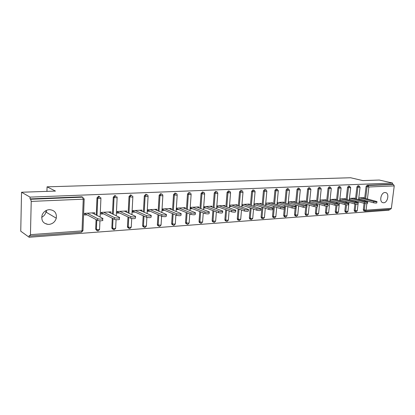<?xml version="1.0" encoding="UTF-8"?>
<svg xmlns="http://www.w3.org/2000/svg" width="415" height="415" viewBox="0 0 415 415"><rect width="100%" height="100%" fill="white"/><g stroke="black" fill="none" stroke-linecap="round" stroke-linejoin="round"><path stroke-width="0.62" d="M48.913 224.432C52.679 223.929 55.133 221.854 56.284 218.207C56.871 212.952 54.557 210.099 49.333 209.637C45.904 210 43.497 211.806 42.112 215.058C40.997 220.78 43.264 223.903 48.913 224.432M41.656 217.294C43.871 216.158 45.302 214.415 45.941 212.06L46.148 210.504M383.678 202.774C387.615 202.779 389.581 193.67 385.857 192.633L384.964 192.503C381.058 192.43 379.02 201.498 382.687 202.624L383.678 202.774M47.165 224.333L46.044 223.628M29.138 237.25L29.18 235.518L29.953 236.021L30.451 234.651L31.224 201.405L30.658 199.273L30.015 198.899L30.056 197.125L21.539 192.238L20.75 231.197L29.138 237.25L389.151 210.192L389.254 209.399M84.935 213.315L84.551 213.699M101.353 212.392L101.13 212.76M117.263 211.494L117.191 211.847M21.539 192.238L55.465 191.082L47.061 186.833L46.937 191.372M46.413 210.374L46.361 212.309M47.061 186.833L350.602 177.75L362.829 180.598L379.258 180.037L392.611 183.056L392.455 184.255L367.099 185.277L368.089 185.515L393.456 184.483L392.455 184.255M393.456 184.483L394.24 185.894L391.366 208.346L390.499 209.305L365.283 211.173M30.056 197.125L392.611 183.056M358.788 197.898L363.862 197.613L363.81 198.048M358.643 199.133L359.603 199.076M30.015 198.899L81.895 196.803L82.621 197.156L30.658 199.273M363.903 210.872L363.301 209.72L364.069 203.319M364.329 201.161L364.427 200.357M364.676 198.277L366.082 186.548L367.099 185.277M96.788 230.491L95.678 229.168L96.073 219.577M96.264 215.043L96.991 197.856L98.646 196.129L100.15 197.447M112.953 229.313L111.843 228.193L112.273 218.228M112.47 213.948L113.259 197.172L114.872 195.47L116.278 196.528M128.619 228.177L127.53 227.233L127.472 226.704L127.97 216.962M128.183 212.905L129.024 196.513L130.601 194.837L131.882 195.673M143.808 227.067L142.755 226.279L142.646 225.61L143.201 215.764M143.414 211.904L144.311 195.87L145.847 194.22L146.92 194.749M158.54 225.988L157.529 225.335L157.373 224.551L157.97 214.628M158.193 210.945L159.137 195.247L160.636 193.623L161.528 193.966M172.837 224.94L171.872 224.401L171.665 223.519L172.308 213.543M172.536 210.026L173.527 194.64L174.985 193.042L175.815 193.343M186.719 223.924L185.796 223.472L185.547 222.523L186.231 212.516M186.465 209.139L187.492 194.054L188.918 192.477L189.691 192.752M200.201 222.933L199.325 222.559L199.034 221.548L199.755 211.531M199.989 208.288L201.062 193.483L202.453 191.932L203.179 192.176M213.253 221.968L212.464 221.657L212.138 220.604L212.9 210.587M213.139 207.464L214.244 192.928L215.603 191.398L217.175 191.917L217.802 193.198L217.227 193.457L214.244 192.928M225.926 221.034L225.236 220.77L224.878 219.691L225.677 209.679M225.921 206.67L227.057 192.394L228.39 190.884L229.324 191.175M238.262 220.126L237.655 219.898L237.271 218.793L238.106 208.807M238.35 205.902L239.522 191.87L240.819 190.381L241.789 190.667M250.271 219.245L249.737 219.047L249.332 217.927L250.198 207.967M250.442 205.16L251.646 191.357L252.917 189.894L253.913 190.174M261.964 218.378L261.492 218.212L261.071 217.081L261.969 207.158M262.213 204.439L263.442 190.864L264.687 189.416L265.704 189.691M273.35 217.543L272.935 217.398L272.505 216.257L273.428 206.374M273.677 203.739L274.927 190.381L276.146 188.955L277.184 189.224M284.446 216.723L283.637 215.458L284.265 208.963M284.441 207.178L284.591 205.617M284.84 203.06L286.111 189.909L287.305 188.503L288.358 188.773M295.262 215.925L294.489 214.674L295.127 208.304M295.324 206.307L295.464 204.886M295.713 202.401L297.01 189.453L298.178 188.062L299.241 188.327M305.808 215.152L305.061 213.912L305.715 207.599M305.933 205.492L306.068 204.18M306.317 201.763L307.629 189.007L308.776 187.637L309.844 187.896M316.09 214.394L315.374 213.17L316.043 206.883M316.272 204.704L316.401 203.495M316.65 201.14L317.983 188.571L319.104 187.217L320.183 187.476M326.123 213.652L325.433 212.449L326.117 206.167M326.361 203.947L326.481 202.831M326.73 200.538L328.083 188.145L329.183 186.812L330.262 187.066M335.911 212.931L335.247 211.738L335.948 205.451M336.202 203.215L336.316 202.183M336.565 199.947L337.929 187.73L339.008 186.413L340.098 186.667M345.467 212.231L344.824 211.048L345.545 204.74M345.804 202.504L345.913 201.555M346.162 199.376L347.542 187.331L348.6 186.024L349.689 186.273M354.794 211.541L354.171 210.379L354.918 204.03M355.178 201.825L355.282 200.948M355.531 198.821L356.921 186.937L357.958 185.645L359.053 185.894M354.643 198.583L354.695 198.126L349.451 198.422M349.306 199.672L350.338 199.615M345.254 199.133L345.306 198.655L339.88 198.961M339.74 200.227L340.845 200.165M335.636 199.693L335.688 199.195L330.075 199.511M329.935 200.793L331.123 200.725M325.775 200.269L325.832 199.75L320.027 200.077M319.887 201.379L321.158 201.301M315.675 200.86L315.732 200.321L309.725 200.658M309.585 201.975L310.944 201.892M305.31 201.467L305.367 200.901L299.153 201.254M299.018 202.582L300.465 202.499M294.686 202.089L294.743 201.503L288.311 201.861M288.176 203.21L289.717 203.122M283.782 202.733L283.839 202.115L277.179 202.489M277.049 203.858L278.688 203.76M272.588 203.392L272.65 202.743L265.756 203.132M265.626 204.517L267.369 204.419M261.097 204.071L261.16 203.392L254.016 203.796M253.892 205.197L255.744 205.088M249.296 204.771L249.358 204.056L242.012 204.471M241.893 205.892L243.797 205.783M237.167 205.492L237.235 204.74L229.682 205.166L229.568 206.608L231.523 206.494M224.707 206.239L224.769 205.441L217.009 205.876L216.895 207.339L218.907 207.22M211.889 207.007L211.951 206.162L203.967 206.613L203.858 208.091L205.933 207.972M198.707 207.801L198.769 206.903L190.552 207.365L190.449 208.87L192.581 208.745M185.137 208.621L185.204 207.666L176.743 208.143L176.645 209.668L178.839 209.544M171.172 209.466L171.234 208.454L162.524 208.947L162.431 210.493L164.693 210.364M156.787 210.348L156.849 209.264L147.875 209.772L147.787 211.339L150.116 211.204M141.961 211.256L142.029 210.099L132.779 210.618L132.691 212.215L135.093 212.075M126.684 212.205L126.746 210.96L117.206 211.494L117.129 213.113L119.608 212.973M110.924 213.191L110.987 211.847L101.146 212.402L101.073 214.041L103.631 213.896M94.667 214.218L94.724 212.76L84.567 213.336L84.499 215.001L87.14 214.851M83.425 197.991L83.067 197.82M376.955 201.726L376.82 202.826C376.654 203.174 375.554 203.153 373.521 202.764L373.676 201.503C375.71 201.887 376.81 201.908 376.976 201.566L362.435 197.69M373.676 201.503L359.748 197.841M373.521 202.764L358.679 198.832M367.695 202.307L367.56 203.412C367.394 203.77 366.279 203.755 364.209 203.36L364.365 202.079C366.429 202.473 367.55 202.494 367.716 202.136L353.238 198.209M364.365 202.079L350.483 198.365M364.209 203.36L349.342 199.345M358.202 202.899L358.067 204.014C357.906 204.388 356.77 204.372 354.669 203.967L354.82 202.676C356.926 203.075 358.057 203.091 358.223 202.722L343.812 198.738M354.82 202.676L340.99 198.899M354.669 203.967L339.776 199.869M348.47 203.511L348.341 204.626C348.175 205.015 347.028 205.005 344.891 204.59L345.036 203.283C347.179 203.692 348.33 203.708 348.491 203.319L334.158 199.283M345.036 203.283L331.263 199.444M344.891 204.59L329.977 200.404M338.49 204.133L338.365 205.259C338.199 205.664 337.032 205.653 334.858 205.233L335.009 203.905C337.182 204.325 338.35 204.336 338.515 203.931L324.26 199.838M335.009 203.905L321.298 200.004M334.858 205.233L319.934 200.953M328.255 204.771L328.13 205.902C327.969 206.328 326.781 206.322 324.572 205.887L324.717 204.543C326.927 204.974 328.115 204.979 328.281 204.564L314.119 200.409M324.717 204.543L311.079 200.58M324.572 205.887L309.637 201.508M317.755 205.43L317.631 206.566C317.47 207.007 316.261 207.007 314.01 206.561L314.155 205.202C316.406 205.643 317.615 205.643 317.776 205.207L303.718 200.995M314.155 205.202L300.6 201.171M314.01 206.561L299.07 202.084M306.976 206.105L306.856 207.246C306.695 207.702 305.466 207.708 303.173 207.256L303.313 205.876C305.606 206.328 306.835 206.322 306.996 205.871L293.052 201.597M303.313 205.876L289.852 201.778M303.173 207.256L288.233 202.665M295.905 206.794L295.791 207.941C295.63 208.418 294.38 208.429 292.046 207.962L292.181 206.566C294.52 207.028 295.771 207.023 295.931 206.546L282.101 202.214M292.181 206.566L278.818 202.396M292.046 207.962L277.106 203.262M284.534 207.505L284.425 208.657C284.259 209.155 282.988 209.17 280.613 208.693L280.748 207.277C283.129 207.749 284.4 207.739 284.56 207.246L270.865 202.847M280.748 207.277L267.493 203.034M280.613 208.693L265.688 203.874M272.852 208.237L272.743 209.388C272.582 209.912 271.291 209.928 268.863 209.445L268.998 208.008C271.42 208.491 272.717 208.475 272.878 207.962L259.328 203.495M268.998 208.008L255.868 203.692M268.863 209.445L253.954 204.496M260.848 208.984L260.739 210.146C260.579 210.69 259.261 210.711 256.786 210.213L256.916 208.761C259.391 209.253 260.708 209.233 260.874 208.693L247.475 204.164M256.916 208.761L243.921 204.362M256.786 210.213L241.955 205.155M248.497 209.757L248.398 210.924C248.232 211.489 246.889 211.515 244.368 211.007L244.497 209.534C247.013 210.037 248.357 210.011 248.523 209.451L235.3 204.849M244.497 209.534L231.643 205.052M244.368 211.007L229.63 205.824M235.798 210.55L235.699 211.717C235.528 212.309 234.159 212.345 231.591 211.821L231.715 210.327C234.283 210.846 235.653 210.815 235.824 210.229L222.777 205.555M231.715 210.327L219.021 205.762M231.591 211.821L216.957 206.514M222.725 211.365L222.632 212.537C222.461 213.154 221.06 213.196 218.44 212.662L218.56 211.142C221.179 211.676 222.58 211.64 222.751 211.028L209.907 206.276M218.56 211.142L206.042 206.494M218.44 212.662L203.926 207.22M209.269 212.205L209.181 213.383C208.999 214.026 207.573 214.073 204.901 213.523L205.015 211.987C207.692 212.532 209.119 212.485 209.295 211.852L196.663 207.023M205.015 211.987L192.685 207.246M204.901 213.523L190.516 207.946M195.408 213.066L195.325 214.254C195.138 214.923 193.681 214.975 190.957 214.415L191.066 212.854C193.795 213.414 195.247 213.362 195.434 212.698L183.036 207.791M191.066 212.854L178.943 208.019M190.957 214.415L176.712 208.683M181.127 213.958L181.049 215.146C180.852 215.847 179.363 215.909 176.583 215.333L176.686 213.746C179.472 214.322 180.961 214.259 181.153 213.569L169.004 208.579M176.686 213.746L164.786 208.818M176.583 215.333L162.493 209.445M166.405 214.877L166.332 216.07C166.125 216.801 164.605 216.869 161.762 216.277L161.86 214.669C164.703 215.255 166.228 215.188 166.431 214.467L154.551 209.393M161.86 214.669L150.209 209.637M161.762 216.277L147.849 210.218M151.221 215.821L151.153 217.024C150.935 217.782 149.374 217.859 146.474 217.253L146.568 215.618C149.473 216.22 151.029 216.142 151.247 215.395L139.658 210.234M146.568 215.618L135.181 210.483M146.474 217.253L132.758 211.012M135.555 216.796L135.487 218.005C135.259 218.793 133.661 218.881 130.699 218.259L130.787 216.599C133.749 217.216 135.347 217.133 135.575 216.35L124.303 211.095M130.787 216.599L119.686 211.36M130.699 218.259L117.248 211.847M119.38 217.797L119.323 219.016C120.765 219.737 115.738 220.033 114.41 219.302L114.488 217.61C115.821 218.342 120.848 218.057 119.401 217.335L108.465 211.987M114.488 217.61L103.703 212.257M114.41 219.302L101.338 212.745M102.676 218.84L102.619 220.064C104.134 220.806 98.889 221.133 97.582 220.375L97.655 218.658C98.962 219.416 104.212 219.094 102.697 218.357L92.125 212.911M97.655 218.658L87.207 213.186M97.582 220.375L84.919 213.678M394.24 185.894L368.873 186.978L367.42 198.993M367.171 201.083L367.073 201.892M366.855 203.677L366.072 210.187L391.366 208.346M365.662 198.531L367.073 186.792L368.089 185.515L368.873 186.978L366.082 186.548M363.301 209.72L366.072 210.187L365.216 211.178L364.723 211.105L364.282 209.995L365.06 203.532M30.451 234.651L82.03 230.89L83.244 199.184L31.224 201.405M84.193 198.764L83.244 199.184L82.621 197.156M29.994 236.016L81.444 232.203L82.03 230.89L82.979 230.382L84.183 199.039M365.314 201.425L365.408 200.616M354.171 210.379L357.279 210.68L358.041 204.196M356.511 199.081L357.912 187.175L360.049 187.232L358.949 185.889L357.912 187.175L356.921 186.937M355.894 211.826L355.147 210.654L355.909 204.201M356.158 202.089L356.257 201.213M344.824 211.048L345.794 211.334L346.535 204.875M346.779 202.779L346.888 201.825M347.137 199.641L348.527 187.575L347.542 187.331M335.247 211.738L336.212 212.029L336.939 205.55M337.172 203.49L337.286 202.458M337.54 200.217L338.91 187.985L337.929 187.73M325.433 212.449L326.398 212.739L327.108 206.224M327.326 204.227L327.451 203.106M327.7 200.813L329.059 188.4L328.083 188.145M315.374 213.17L316.334 213.471L317.034 206.893M317.236 204.989L317.366 203.775M317.615 201.42L318.953 188.83L317.983 188.571M305.061 213.912L306.016 214.218L306.706 207.521M306.887 205.804L307.022 204.465M307.276 202.048L308.594 189.266L307.629 189.007M294.489 214.674L295.433 214.986L296.419 205.181M296.668 202.691L297.97 189.717L297.01 189.453M283.637 215.458L284.576 215.769L285.536 205.918M285.785 203.355L287.066 190.179L286.111 189.909M272.505 216.257L273.433 216.578L274.367 206.675M274.611 204.035L275.871 190.656L274.927 190.381M261.071 217.081L261.995 217.408L262.897 207.464M263.141 204.74L264.376 191.144L263.442 190.864M249.332 217.927L250.245 218.259L251.117 208.278M251.36 205.466L252.569 191.642L251.646 191.357M237.271 218.793L238.179 219.13L239.014 209.124M239.258 206.214L240.435 192.155L239.522 191.87M224.878 219.691L225.77 220.033L226.574 210M226.818 206.992L227.965 192.685L227.057 192.394M212.138 220.604L213.02 220.956L213.787 210.913M214.026 207.791L215.136 193.229L216.5 191.694M199.034 221.548L199.9 221.906L200.627 211.868M200.865 208.621L201.939 193.789L201.062 193.483M185.547 222.523L186.402 222.886L187.087 212.859M187.321 209.482L188.358 194.365L187.492 194.054M171.665 223.519L172.505 223.893L173.154 213.896M173.377 210.374L174.373 194.957L173.527 194.64M157.373 224.551L158.193 224.93L158.795 214.986M159.018 211.297L159.972 195.569L159.137 195.247M142.646 225.61L143.45 225.999L144.005 216.132M144.223 212.262L145.126 196.196L144.311 195.87M127.472 226.704L128.256 227.098L128.759 217.335M128.972 213.269L129.822 196.845L129.024 196.513M111.822 227.83L112.584 228.234L113.036 218.612M113.238 214.322L114.032 197.514L113.259 197.172M95.673 228.992L96.415 229.407L96.814 219.971M97.006 215.427L97.738 198.204L96.991 197.856M346.561 212.516L345.794 211.334L347.957 211.349L348.989 202.406M350.364 187.767L350.696 187.622L349.58 186.268L348.527 187.575L350.364 187.767M337.006 213.227L336.212 212.029L338.407 212.039L339.418 203.054M340.767 188.177L341.114 188.026L339.989 186.662L338.91 187.985L340.767 188.177M327.212 213.948L326.849 213.875L326.398 212.739L328.623 212.745L329.614 203.729M330.931 188.597L331.295 188.441L330.158 187.061L329.059 188.4L330.931 188.597M317.174 214.695L316.785 214.607L316.334 213.471L318.596 213.466L319.56 204.419M320.847 189.027L321.226 188.861L320.079 187.471L318.953 188.83L320.847 189.027M306.882 215.452L306.467 215.359L306.016 214.218L308.314 214.202L309.258 205.135M310.508 189.468L310.908 189.297L309.74 187.896L308.594 189.266L310.508 189.468M296.331 216.236L295.879 216.127L295.433 214.986L297.768 214.965L298.686 205.876M299.905 189.925L300.315 189.738L299.137 188.327L297.97 189.717L299.905 189.925M285.292 217.024L284.576 215.769L286.952 215.743L287.844 206.644M289.022 190.386L289.452 190.195L288.259 188.768L287.066 190.179L289.022 190.386M274.17 217.849L273.433 216.578L275.851 216.537L276.712 207.433M277.848 190.869L278.299 190.661L277.09 189.224L275.871 190.656L277.848 190.869M262.752 218.689L261.995 217.408L263.976 217.631L264.454 217.356L265.284 208.257M266.373 191.357L266.85 191.144L266.082 189.805L265.621 189.691L264.376 191.144L266.373 191.357M251.023 219.556L250.245 218.259L252.253 218.487L252.751 218.197L253.549 209.108M254.587 191.86L255.085 191.637L254.343 190.303L253.84 190.174L252.569 191.642L254.587 191.86M238.978 220.448L238.179 219.13L240.202 219.364L240.726 219.063L241.494 209.995M242.479 192.378L243.003 192.14L242.293 190.822L241.738 190.667L240.435 192.155L242.479 192.378M226.595 221.361L226.128 221.117L225.77 220.033L227.819 220.266L228.369 219.95L229.101 210.919M230.029 192.908L230.579 192.664L229.905 191.357L229.293 191.175L227.965 192.685L230.029 192.908M213.865 222.305L213.346 222.009L213.02 220.956L215.089 221.195L215.67 220.863L216.36 211.883M200.772 223.27L200.191 222.917L199.9 221.906L201.996 222.15L202.603 221.802L203.257 212.885M204.056 194.018L204.662 193.748L204.087 192.503L203.334 192.233L201.939 193.789L204.056 194.018M187.3 224.266L186.651 223.835L186.402 222.886L188.519 223.13L189.162 222.762L189.774 213.938M190.495 194.599L191.139 194.313L190.625 193.12L189.785 192.783L188.358 194.365L190.495 194.599M173.429 225.288L172.707 224.769L172.505 223.893L174.648 224.142L175.327 223.758L175.898 215.048M176.536 195.195L177.215 194.894L176.774 193.769L175.835 193.354L174.373 194.957L176.536 195.195M159.142 226.341L158.348 225.713L158.193 224.93L160.366 225.184L161.077 224.78L161.601 216.21M162.161 195.807L162.872 195.491L162.514 194.464L161.471 193.94L159.972 195.569L162.161 195.807M144.425 227.43L143.559 226.668L143.45 225.999L145.649 226.258L146.402 225.833L146.879 217.398M147.341 196.445L148.093 196.108L147.823 195.206L146.661 194.542L145.126 196.196L147.341 196.445M129.257 228.546L128.256 227.098L130.476 227.363L131.275 226.917L131.716 218.539M131.394 195.164L129.822 196.845L132.063 197.094L132.862 196.746L132.681 196.005M113.611 229.703L112.584 228.234L114.831 228.504L115.676 228.037L116.076 219.675M115.65 195.807L114.032 197.514L116.304 197.768L117.149 197.405L117.051 196.866M97.473 230.89L96.415 229.407L98.692 229.677L99.584 229.189L99.948 220.811M99.403 196.471L97.738 198.204L100.036 198.463L100.902 197.789M45.941 212.06L56.284 218.207M385.416 192.524L385.857 192.633M363.748 210.825L365.216 211.178M354.618 211.494L356.101 211.852L357.263 210.794M358.218 202.717L358.332 201.773M358.581 199.631L360.038 187.321M345.275 212.174L346.774 212.547L347.941 211.468M349.243 200.212L350.685 187.72M335.699 212.869L337.213 213.253L338.391 212.164M339.672 200.808L341.104 188.13M325.889 213.58L327.419 213.979L328.607 212.874M329.868 201.425L331.284 188.545M315.831 214.311L317.382 214.721L318.58 213.606M319.815 202.053L321.215 188.975M307.178 215.478L308.298 214.353M309.512 202.707L310.892 189.416M305.513 215.053L307.09 215.484M296.621 216.262L297.757 215.12M298.94 203.376L300.304 189.868M294.935 215.816L296.533 216.267M285.79 217.061L286.936 215.904M288.093 204.071L289.437 190.329M284.078 216.599L285.707 217.071M274.678 217.885L275.835 216.713M276.966 204.782L278.289 190.801M272.935 217.398L274.595 217.896M263.266 218.731L264.438 217.538M265.538 205.518L266.835 191.289M261.492 218.212L263.183 218.736M251.547 219.597L252.735 218.389M253.798 206.281L255.075 191.792M249.737 219.047L251.464 219.608M239.512 220.49L240.71 219.265M241.743 207.075L242.988 192.306M237.655 219.898L239.429 220.5M227.135 221.408L228.354 220.157M229.345 207.889L230.564 192.835M225.236 220.77L227.057 221.418M214.415 222.352L215.655 221.081M216.604 208.74L217.792 193.374M212.464 221.657L214.337 222.357M201.332 223.322L202.587 222.03M203.495 209.622L204.647 193.935M199.325 222.559L201.259 223.327M187.871 224.318L189.147 223.005M190.013 210.54L191.123 194.505M185.796 223.472L187.798 224.323M174.015 225.345L175.312 224.012M176.126 211.5L177.2 195.097M171.872 224.401L173.942 225.35M159.744 226.403L161.062 225.044M161.829 212.496L162.862 195.709M157.529 225.335L159.676 226.408M145.043 227.493L146.386 226.108M147.102 213.543L148.082 196.337M142.755 226.279L144.975 227.498M129.89 228.613L131.259 227.202M131.918 214.643L132.847 196.98M127.53 227.233L129.822 228.618M114.265 229.77L115.661 228.333M116.262 215.8L117.134 197.644M111.843 228.193L114.203 229.78M95.678 229.168L98.08 230.973L99.574 229.5M100.114 217.024L100.923 198.334M81.444 232.203L82.964 230.699"/></g></svg>
